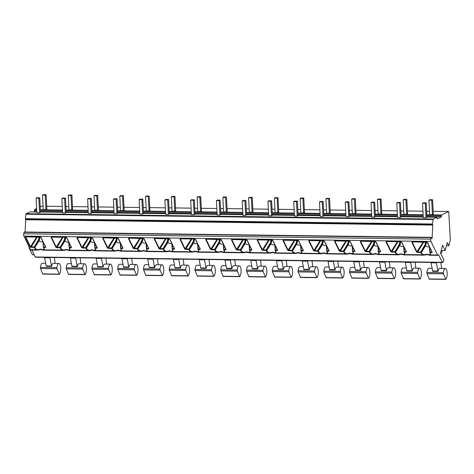 <?xml version="1.0" encoding="UTF-8"?>
<svg xmlns="http://www.w3.org/2000/svg" width="474" height="474" viewBox="0 0 474 474"><rect width="100%" height="100%" fill="white"/><g stroke="black" fill="none" stroke-linecap="round" stroke-linejoin="round"><path stroke-width="0.71" d="M41.712 206.208L40.189 206.901M36.611 208.637L34.549 209.638L34.377 211.499L33.47 211.937M29.969 211.902L26.141 213.715L25.934 214.218L25.395 218.668L25.679 219.735L25.128 232.029M24.257 232.118L23.7 233.789A1.837 0.646 90.8 0 0 23.884 236.088L30.49 249.674A1.837 0.646 90.8 0 0 30.851 250.011L37.736 250.1L36.457 249.751A4.977 2.672 14.6 0 1 34.578 247.955L34.324 247.428L38.921 240.087L39.182 240.62A2.109 1.132 -165.4 0 0 40.853 241.734A2.109 1.132 -165.4 0 0 42.873 241.604M31.912 250.023L35.289 256.979A1.469 0.515 90.8 0 0 35.586 257.246L442.651 262.578A1.469 0.515 90.8 0 0 442.959 262.294L443.996 260.196L440.512 253.039L442.562 245.159L445.193 250.562L441.17 250.509M34.246 254.834L32.463 254.811L28.979 247.653L29.163 246.954M29.506 247.659L28.979 247.653M440.891 253.821A11.009 3.875 90.8 0 0 441.11 253.424L442.023 251.641A3.668 1.292 90.8 0 0 442.343 250.758L442.402 250.527M433.171 211.321L448.73 211.528L450.3 239.163A1.837 0.646 90.8 0 1 450.176 240.531L448.819 245.739L447.272 242.564L445.193 250.562M448.73 211.528L441.614 214.965L441.442 216.825L437.283 218.846L436.987 217.222L433.206 219.041L432.46 224.001L432.744 225.061L432.164 238.138L431.962 238.635L431.21 237.344L430.765 239.121A1.837 0.646 90.8 0 0 430.949 241.42L437.555 255.006A1.837 0.646 90.8 0 0 437.923 255.344A1.837 0.646 90.8 0 0 438.462 254.568L442.355 262.306A1.469 0.515 90.8 0 0 442.651 262.578M448.819 245.739L446.455 245.71M432.602 199.738L429.853 199.702L428.958 200.135L429.663 214.603L432.412 214.639L433.307 214.207L432.602 199.738L431.707 200.17L432.412 214.639M406.84 199.4L404.091 199.364L403.196 199.797L403.901 214.266L406.651 214.301L407.545 213.869L406.84 199.4L405.94 199.832L406.651 214.301M381.072 199.062L378.323 199.027L377.428 199.459L378.139 213.928L380.883 213.964L381.783 213.531L381.072 199.062L380.178 199.495L380.883 213.964M355.31 198.725L352.561 198.689L351.667 199.121L352.372 213.59L355.121 213.626L356.015 213.193L355.31 198.725L354.416 199.157L355.121 213.626M329.549 198.387L326.799 198.351L325.905 198.784L326.61 213.253L329.359 213.288L330.254 212.856L329.549 198.387L328.648 198.819L329.359 213.288M303.781 198.049L301.037 198.013L300.137 198.446L300.848 212.915L303.597 212.95L304.492 212.518L303.781 198.049L302.886 198.482L303.597 212.95M278.019 197.711L275.27 197.676L274.375 198.108L275.08 212.577L277.829 212.613L278.724 212.18L278.019 197.711L277.124 198.15L277.829 212.613M252.257 197.374L249.508 197.338L248.613 197.777L249.318 212.239L252.067 212.275L252.962 211.842L252.257 197.374L251.356 197.812L252.067 212.275M226.489 197.036L223.746 197L222.845 197.439L223.556 211.902L226.305 211.943L227.2 211.505L226.489 197.036L225.594 197.474L226.305 211.943M200.727 196.698L197.978 196.663L197.083 197.101L197.788 211.57L200.538 211.605L201.438 211.167L200.727 196.698L199.832 197.137L200.538 211.605M174.965 196.366L172.216 196.325L171.321 196.763L172.026 211.232L174.776 211.268L175.67 210.829L174.965 196.366L174.071 196.799L174.776 211.268M149.197 196.029L146.454 195.993L145.554 196.426L146.265 210.894L149.014 210.93L149.908 210.492L149.197 196.029L148.303 196.461L149.014 210.93M123.436 195.691L120.686 195.655L119.792 196.088L120.503 210.557L123.246 210.592L124.147 210.16L123.436 195.691L122.541 196.123L123.246 210.592M97.674 195.353L94.924 195.318L94.03 195.75L94.735 210.219L97.484 210.255L98.379 209.822L97.674 195.353L96.779 195.786L97.484 210.255M71.912 195.015L69.163 194.98L68.268 195.412L68.973 209.881L71.722 209.917L72.617 209.484L71.912 195.015L71.011 195.448L71.722 209.917M46.144 194.678L43.395 194.642L42.5 195.075L43.211 209.544L45.954 209.579L46.855 209.147L46.144 194.678L45.249 195.11L45.954 209.579M34.377 211.499L36.753 211.528M40.42 211.576L62.521 211.866M66.182 211.914L88.282 212.204M91.95 212.251L114.044 212.542M117.712 212.589L139.812 212.879M143.474 212.927L165.574 213.217M169.242 213.264L191.336 213.555M195.004 213.602L217.098 213.893M220.766 213.94L242.866 214.224M246.527 214.278L268.628 214.562M272.295 214.609L294.39 214.9M298.057 214.947L320.157 215.237M323.819 215.285L345.919 215.575M349.587 215.623L371.681 215.913M375.349 215.96L397.449 216.251M401.111 216.298L423.211 216.588M426.878 216.636L441.442 216.825M426.203 202.842L423.454 202.801L422.559 203.239L423.264 217.708L426.013 217.744L426.908 217.305L426.203 202.842L425.308 203.275L426.013 217.744M400.435 202.505L397.692 202.469L396.791 202.902L397.502 217.37L400.252 217.406L401.146 216.968L400.435 202.505L399.541 202.937L400.252 217.406M374.673 202.167L371.924 202.131L371.029 202.564L371.74 217.033L374.484 217.068L375.384 216.636L374.673 202.167L373.779 202.599L374.484 217.068M348.911 201.829L346.162 201.794L345.268 202.226L345.973 216.695L348.722 216.731L349.616 216.298L348.911 201.829L348.017 202.262L348.722 216.731M323.149 201.491L320.4 201.456L319.506 201.888L320.211 216.357L322.96 216.393L323.855 215.96L323.149 201.491L322.249 201.924L322.96 216.393M297.382 201.154L294.632 201.118L293.738 201.551L294.449 216.02L297.192 216.055L298.093 215.623L297.382 201.154L296.487 201.586L297.192 216.055M271.62 200.816L268.871 200.78L267.976 201.213L268.681 215.682L271.43 215.717L272.325 215.285L271.62 200.816L270.725 201.249L271.43 215.717M245.858 200.478L243.109 200.443L242.214 200.875L242.919 215.344L245.668 215.38L246.563 214.947L245.858 200.478L244.957 200.911L245.668 215.38M220.09 200.141L217.341 200.105L216.446 200.538L217.157 215.006L219.906 215.042L220.801 214.609L220.09 200.141L219.195 200.573L219.906 215.042M194.328 199.803L191.579 199.767L190.684 200.2L191.389 214.669L194.139 214.704L195.033 214.272L194.328 199.803L193.433 200.235L194.139 214.704M168.566 199.465L165.817 199.43L164.922 199.868L165.627 214.331L168.377 214.367L169.271 213.934L168.566 199.465L167.666 199.904L168.377 214.367M142.798 199.127L140.055 199.092L139.155 199.53L139.866 213.993L142.615 214.035L143.509 213.596L142.798 199.127L141.904 199.566L142.615 214.035M117.037 198.79L114.287 198.754L113.393 199.193L114.098 213.661L116.847 213.697L117.748 213.259L117.037 198.79L116.142 199.228L116.847 213.697M91.275 198.452L88.525 198.416L87.631 198.855L88.336 213.324L91.085 213.359L91.98 212.921L91.275 198.452L90.38 198.89L91.085 213.359M65.507 198.12L62.764 198.079L61.863 198.517L62.574 212.986L65.323 213.022L66.218 212.583L65.507 198.12L64.612 198.553L65.323 213.022M39.745 197.782L36.996 197.747L36.101 198.179L36.812 212.648L39.555 212.684L40.456 212.245L39.745 197.782L38.85 198.215L39.555 212.684M25.679 219.735L432.744 225.061M37.316 236.947L31.035 247.381L30.111 246.948L25.335 237.124L25.951 236.733M426.719 241.989L427.441 242.404L432.211 252.215L431.719 252.63L431.713 251.57M423.768 242.007L417.493 252.441L416.563 252.008L411.788 242.184L412.404 241.793M400.957 241.651L401.679 242.066L406.449 251.878L405.957 252.292L405.951 251.232M398.006 241.669L391.731 252.103L390.801 251.67L386.026 241.847L386.517 241.521M375.189 241.313L375.918 241.728L380.687 251.54L380.189 251.955L380.184 250.894M372.244 241.331L365.964 251.765L365.039 251.333L360.264 241.509L360.88 241.118M349.427 240.976L350.15 241.39L354.919 251.202L354.428 251.617L354.422 250.556M346.482 240.999L340.202 251.433L339.271 250.995L334.496 241.177L335.112 240.78M323.665 240.638L324.388 241.053L329.157 250.864L328.666 251.279L328.66 250.219M320.714 240.662L314.44 251.096L313.51 250.657L308.734 240.839L309.226 240.508M297.897 240.3L298.626 240.721L303.396 250.527L302.898 250.942L302.898 249.881M294.952 240.324L288.672 250.758L287.748 250.325L282.972 240.502L283.588 240.105M272.135 239.968L272.858 240.383L277.628 250.189L277.136 250.604L277.13 249.543M269.191 239.986L262.91 250.42L261.98 249.988L257.204 240.164L257.696 239.838M246.373 239.631L247.096 240.045L251.866 249.851L251.374 250.266L251.368 249.206M243.423 239.648L237.148 250.082L236.218 249.65L231.442 239.826L232.059 239.435M220.611 239.293L221.334 239.708L226.104 249.514L225.606 249.928L225.606 248.868M217.661 239.311L211.38 249.745L210.456 249.312L205.68 239.489L206.297 239.097M194.844 238.955L195.572 239.37L200.336 249.176L199.844 249.591L199.838 248.53M191.899 238.973L185.618 249.407L184.688 248.974L179.913 239.151L180.41 238.825M169.082 238.618L169.805 239.032L174.574 248.838L174.082 249.253L174.077 248.192M166.131 238.635L159.857 249.069L158.926 248.637L154.151 238.813L154.767 238.422M143.32 238.28L144.043 238.695L148.812 248.506L148.315 248.921L148.315 247.861M140.369 238.298L134.095 248.732L133.164 248.299L128.389 238.475L129.005 238.084M117.552 237.942L118.281 238.357L123.05 248.169L122.553 248.583L122.547 247.523M114.607 237.96L108.327 248.394L107.402 247.961L102.627 238.138L103.119 237.812M91.79 237.604L92.513 238.019L97.283 247.831L96.791 248.246L96.785 247.185M88.839 237.622L82.565 248.056L81.635 247.624L76.859 237.8L77.475 237.409M66.028 237.267L66.751 237.681L71.521 247.493L71.029 247.908L71.023 246.847M63.078 237.284L56.803 247.718L55.873 247.286L51.097 237.462L51.589 237.136M40.26 236.929L40.989 237.344L45.759 247.155L45.261 247.57L45.255 246.51M45.759 247.155L43.614 247.037L43.383 247.41L43.306 242.487M43.685 247.997A4.622 2.483 14.6 0 1 43.809 248.506A4.622 2.483 14.6 0 1 43.49 249.502C43.098 249.762 42.115 249.614 40.533 249.063C38.791 249.685 37.517 249.804 36.711 249.413A4.622 2.483 14.6 0 1 34.969 247.742L34.3 246.913L34.324 247.428L31.035 247.381M41.013 249.365L37.736 250.1C42.174 249.217 40.545 249.591 43.205 250.171L63.498 250.438L62.218 250.088A4.977 2.672 14.6 0 1 60.346 248.293L60.085 247.766L64.689 240.425L64.944 240.958A2.109 1.132 -165.4 0 0 66.615 242.072A2.109 1.132 -165.4 0 0 68.635 241.936M45.261 247.57L43.638 247.547L43.898 248.08A4.977 2.672 14.6 0 1 43.756 249.851L43.205 250.171M431.719 252.63L430.096 252.606L430.066 252.097L429.817 252.387L430.351 253.14A4.977 2.672 14.6 0 1 430.208 254.905L429.663 255.231L437.923 255.344M427.471 254.425L424.194 255.16L422.915 254.811A4.977 2.672 14.6 0 1 421.036 253.015L420.782 252.488L425.379 245.147L425.64 245.68A2.109 1.132 -165.4 0 0 427.305 246.794A2.109 1.132 -165.4 0 0 429.326 246.658M405.957 252.292L404.328 252.269L404.304 251.759L404.055 252.049L404.589 252.802A4.977 2.672 14.6 0 1 404.446 254.574L403.901 254.894L424.194 255.16C428.632 254.277 427.003 254.651 429.663 255.231M401.703 254.088L398.427 254.822L397.147 254.473A4.977 2.672 14.6 0 1 395.275 252.678L395.014 252.15L399.618 244.809L399.872 245.342A2.109 1.132 -165.4 0 0 401.543 246.456A2.109 1.132 -165.4 0 0 403.564 246.32M380.189 251.955L378.566 251.931L378.542 251.421L378.311 251.795L378.827 252.464A4.977 2.672 14.6 0 1 378.685 254.236L378.134 254.556L398.427 254.822C402.864 253.94 401.241 254.313 403.901 254.894M375.941 253.75L372.665 254.485L371.385 254.141A4.977 2.672 14.6 0 1 369.507 252.34L369.252 251.812L373.85 244.477L374.11 245.005A2.109 1.132 -165.4 0 0 375.781 246.119A2.109 1.132 -165.4 0 0 377.802 245.988M354.428 251.617L352.804 251.593L352.78 251.084L352.549 251.457L353.059 252.127A4.977 2.672 14.6 0 1 352.923 253.898L352.372 254.224L372.665 254.485C377.103 253.608 375.473 253.975 378.134 254.556M350.179 253.412L346.903 254.147L345.623 253.803A4.977 2.672 14.6 0 1 343.745 252.002L343.49 251.475L348.088 244.14L348.349 244.667A2.109 1.132 -165.4 0 0 350.013 245.787A2.109 1.132 -165.4 0 0 352.034 245.651M328.666 251.279L327.036 251.256L327.013 250.746L326.764 251.036L327.297 251.789A4.977 2.672 14.6 0 1 327.155 253.56L326.61 253.886L346.903 254.147C351.341 253.27 349.711 253.643 352.372 254.224M324.412 253.075L321.141 253.815L319.855 253.466A4.977 2.672 14.6 0 1 317.983 251.664L317.722 251.137L322.326 243.802L322.581 244.329A2.109 1.132 -165.4 0 0 324.252 245.449A2.109 1.132 -165.4 0 0 326.272 245.313M302.898 250.942L301.274 250.918L301.251 250.408L300.984 250.645L301.535 251.451A4.977 2.672 14.6 0 1 301.393 253.223L300.842 253.549L321.141 253.815C325.573 252.932 323.949 253.306 326.61 253.886M298.65 252.737L295.373 253.477L294.093 253.128A4.977 2.672 14.6 0 1 292.221 251.327L291.96 250.799L296.564 243.464L296.819 243.992A2.109 1.132 -165.4 0 0 298.49 245.111A2.109 1.132 -165.4 0 0 300.51 244.975M277.136 250.604L275.512 250.586L275.489 250.071L275.258 250.444L275.767 251.113A4.977 2.672 14.6 0 1 275.631 252.885L275.08 253.211L295.373 253.477C299.811 252.595 298.182 252.968 300.842 253.549M272.888 252.399L269.611 253.14L268.331 252.79A4.977 2.672 14.6 0 1 266.453 250.989L266.198 250.462L270.796 243.126L271.057 243.654A2.109 1.132 -165.4 0 0 272.728 244.774A2.109 1.132 -165.4 0 0 274.748 244.637M251.374 250.266L249.751 250.248L249.721 249.733L249.472 250.023L250.005 250.776A4.977 2.672 14.6 0 1 249.863 252.547L249.318 252.873L269.611 253.14C274.049 252.257 272.42 252.63 275.08 253.211M247.126 252.067L243.849 252.802L242.564 252.452A4.977 2.672 14.6 0 1 240.691 250.651L240.431 250.124L245.034 242.789L245.289 243.316A2.109 1.132 -165.4 0 0 246.96 244.436A2.109 1.132 -165.4 0 0 248.98 244.3M225.606 249.928L223.983 249.911L223.959 249.395L223.71 249.685L224.243 250.438A4.977 2.672 14.6 0 1 224.101 252.209L223.55 252.535L243.849 252.802C248.281 251.919 246.658 252.292 249.318 252.873M221.358 251.73L218.081 252.464L216.802 252.115A4.977 2.672 14.6 0 1 214.929 250.319L214.669 249.786L219.272 242.451L219.527 242.978A2.109 1.132 -165.4 0 0 221.198 244.098A2.109 1.132 -165.4 0 0 223.218 243.962M199.844 249.591L198.221 249.573L198.197 249.057L197.966 249.431L198.476 250.1A4.977 2.672 14.6 0 1 198.339 251.872L197.788 252.198L218.081 252.464C222.519 251.581 220.89 251.955 223.55 252.535M195.596 251.392L192.32 252.127L191.04 251.777A4.977 2.672 14.6 0 1 189.162 249.982L188.907 249.448L193.505 242.113L193.765 242.641A2.109 1.132 -165.4 0 0 195.436 243.76A2.109 1.132 -165.4 0 0 197.457 243.624M174.082 249.253L172.459 249.235L172.429 248.726L172.181 249.016L172.714 249.762A4.977 2.672 14.6 0 1 172.572 251.534L172.026 251.86L192.32 252.127C196.757 251.244 195.128 251.617 197.788 252.198M169.834 251.054L166.558 251.789L165.278 251.439A4.977 2.672 14.6 0 1 163.4 249.644L163.145 249.111L167.743 241.776L167.997 242.309A2.109 1.132 -165.4 0 0 169.668 243.423A2.109 1.132 -165.4 0 0 171.689 243.286M148.315 248.921L146.691 248.897L146.667 248.388L146.419 248.678L146.952 249.425A4.977 2.672 14.6 0 1 146.81 251.196L146.259 251.522L166.558 251.789C170.996 250.906 169.366 251.279 172.026 251.86M144.066 250.716L140.79 251.451L139.51 251.102A4.977 2.672 14.6 0 1 137.638 249.306L137.377 248.773L141.981 241.438L142.236 241.971A2.109 1.132 -165.4 0 0 143.906 243.085A2.109 1.132 -165.4 0 0 145.927 242.949M122.553 248.583L120.929 248.56L120.906 248.05L120.674 248.423L121.184 249.087A4.977 2.672 14.6 0 1 121.048 250.859L120.497 251.184L140.79 251.451C145.228 250.568 143.598 250.942 146.259 251.522M118.304 250.379L115.028 251.113L113.748 250.764A4.977 2.672 14.6 0 1 111.87 248.969L111.615 248.435L116.213 241.1L116.474 241.633A2.109 1.132 -165.4 0 0 118.145 242.747A2.109 1.132 -165.4 0 0 120.165 242.611M96.791 248.246L95.167 248.222L95.138 247.712L94.889 248.003L95.422 248.749A4.977 2.672 14.6 0 1 95.28 250.521L94.735 250.847L115.028 251.113C119.466 250.231 117.836 250.604 120.497 251.184M92.543 250.041L89.266 250.776L87.986 250.426A4.977 2.672 14.6 0 1 86.108 248.631L85.853 248.103L90.451 240.762L90.712 241.296A2.109 1.132 -165.4 0 0 92.377 242.41A2.109 1.132 -165.4 0 0 94.397 242.273M71.029 247.908L69.4 247.884L69.376 247.375L69.127 247.665L69.66 248.417A4.977 2.672 14.6 0 1 69.518 250.189L68.973 250.509L89.266 250.776C93.704 249.893 92.075 250.266 94.735 250.847M66.775 249.703L63.498 250.438C67.936 249.555 66.313 249.928 68.973 250.509M437.555 255.006L430.208 254.905A0.367 0.302 -140.9 0 1 429.948 254.562C429.557 254.822 428.573 254.674 426.985 254.123C425.249 254.745 423.975 254.864 423.164 254.473A4.622 2.483 14.6 0 1 421.422 252.802L420.752 251.972L420.782 252.488L417.493 252.441M426.191 242.042L425.379 245.147L424.947 244.892L425.688 242.036M424.947 244.892L420.752 251.972L416.563 252.008M411.788 242.184L412.279 241.858M412.167 241.983L412.416 241.776L412.167 241.983L416.948 251.807L423.175 242.001M432.211 252.215L430.066 252.097L429.758 247.547M423.164 254.473L422.915 254.811L404.446 254.574A0.367 0.302 -140.9 0 1 404.186 254.224C403.795 254.485 402.805 254.337 401.223 253.786C399.481 254.408 398.207 254.526 397.402 254.135A4.622 2.483 14.6 0 1 395.66 252.464L394.99 251.635L395.014 252.15L391.731 252.103M400.423 241.704L399.618 244.809L399.179 244.554L399.926 241.699M399.179 244.554L394.99 251.635L390.801 251.67M386.026 241.847L386.648 241.438M386.399 241.539L400.886 241.71L401.425 241.93L406.177 251.629L404.304 251.759L403.996 247.209M397.402 254.135L397.147 254.473L378.685 254.236A0.367 0.302 -140.9 0 1 378.418 253.886C378.027 254.147 377.043 253.999 375.461 253.448C373.719 254.07 372.446 254.188 371.64 253.797A4.622 2.483 14.6 0 1 369.898 252.127L369.228 251.297L369.252 251.812L365.964 251.765M374.661 241.367L373.85 244.477L373.417 244.217L374.158 241.361M373.417 244.217L369.228 251.297L365.039 251.333M360.264 241.509L360.755 241.183M360.643 241.307L360.886 241.1L360.643 241.307L365.418 251.131L371.646 241.325M380.687 251.54L378.542 251.421L378.234 246.871M371.64 253.797L371.385 254.141L352.923 253.898A0.367 0.302 -140.9 0 1 352.656 253.549C352.265 253.809 351.281 253.667 349.694 253.11C347.957 253.732 346.684 253.851 345.872 253.46A4.622 2.483 14.6 0 1 344.13 251.789L343.46 250.959L343.49 251.475L340.202 251.433M348.9 241.029L348.088 244.14L347.655 243.879L348.396 241.023M347.655 243.879L343.46 250.959L339.271 250.995M334.496 241.177L334.988 240.845M334.881 240.97L335.124 240.762L334.881 240.97L339.657 250.793L345.884 240.988M354.919 251.202L352.78 251.084L352.466 246.533M345.872 253.46L345.623 253.803L327.155 253.56A0.367 0.302 -140.9 0 1 326.894 253.211C326.503 253.472 325.514 253.329 323.932 252.772C322.19 253.394 320.916 253.513 320.11 253.122A4.622 2.483 14.6 0 1 318.368 251.451L317.699 250.627L317.722 251.137L314.44 251.096M323.132 240.691L322.326 243.802L321.887 243.541L322.634 240.685M321.887 243.541L317.699 250.627L313.51 250.657M308.734 240.839L309.356 240.425M329.157 250.864L327.013 250.746L326.704 246.196M320.11 253.122L319.855 253.466L301.393 253.223A0.367 0.302 -140.9 0 1 301.126 252.873C300.741 253.134 299.752 252.992 298.17 252.435C296.428 253.057 295.154 253.175 294.348 252.784A4.622 2.483 14.6 0 1 292.606 251.113L291.937 250.29L291.96 250.799L288.672 250.758M297.37 240.354L296.564 243.464L296.126 243.203L296.872 240.348M296.126 243.203L291.937 250.29L287.748 250.325M282.972 240.502L283.464 240.176M283.351 240.294L283.594 240.087L283.351 240.294L288.127 250.118L294.354 240.312M303.396 250.527L301.251 250.408L300.943 245.858M294.348 252.784L294.093 253.128L275.631 252.885A0.367 0.302 -140.9 0 1 275.364 252.535C274.973 252.802 273.99 252.654 272.408 252.097C270.666 252.719 269.392 252.838 268.586 252.446A4.622 2.483 14.6 0 1 266.838 250.776L266.175 249.952L266.198 250.462L262.91 250.42M271.608 240.016L270.796 243.126L270.364 242.866L271.104 240.01M270.364 242.866L266.175 249.952L261.98 249.988M257.204 240.164L257.832 239.749M272.586 240.134L257.583 239.85M277.628 250.189L275.489 250.071L275.175 245.526M268.586 252.446L268.331 252.79L249.863 252.547A0.367 0.302 -140.9 0 1 249.602 252.198C249.211 252.464 248.222 252.316 246.64 251.759C244.898 252.381 243.624 252.5 242.818 252.109A4.622 2.483 14.6 0 1 241.076 250.444L240.407 249.614L240.431 250.124L237.148 250.082M245.846 239.678L245.034 242.789L244.596 242.528L245.342 239.672M244.596 242.528L240.407 249.614L236.218 249.65M231.442 239.826L231.934 239.5M231.822 239.625L232.07 239.411L231.822 239.625L236.597 249.443L242.83 239.643M251.866 249.851L249.721 249.733L249.413 245.188M242.818 252.109L242.564 252.452L224.101 252.209A0.367 0.302 -140.9 0 1 223.835 251.866C223.45 252.127 222.46 251.978 220.878 251.421C219.136 252.044 217.862 252.162 217.056 251.777A4.622 2.483 14.6 0 1 215.315 250.106L214.645 249.277L214.669 249.786L211.38 249.745M220.078 239.34L219.272 242.451L218.834 242.19L219.581 239.334M218.834 242.19L214.645 249.277L210.456 249.312M205.68 239.489L206.172 239.163M206.06 239.287L206.303 239.074L206.06 239.287L210.835 249.111L217.062 239.305M226.104 249.514L223.959 249.395L223.651 244.851M217.056 251.777L216.802 252.115L198.339 251.872A0.367 0.302 -140.9 0 1 198.073 251.528C197.682 251.789 196.698 251.641 195.116 251.084C193.374 251.706 192.1 251.824 191.295 251.439A4.622 2.483 14.6 0 1 189.553 249.768L188.883 248.939L188.907 249.448L185.618 249.407M194.316 239.003L193.505 242.113L193.072 241.853L193.813 238.997M193.072 241.853L188.883 248.939L184.688 248.974M179.913 239.151L180.541 238.736M180.292 238.837L194.773 239.009L195.318 239.228L200.064 248.933L198.197 249.057L197.883 244.513M191.295 251.439L191.04 251.777L172.572 251.534A0.367 0.302 -140.9 0 1 172.311 251.19C171.92 251.451 170.93 251.303 169.348 250.746C167.606 251.374 166.333 251.487 165.527 251.102A4.622 2.483 14.6 0 1 163.785 249.431L163.115 248.601L163.145 249.111L159.857 249.069M168.554 238.665L167.743 241.776L167.304 241.515L168.051 238.659M167.304 241.515L163.115 248.601L158.926 248.637M154.151 238.813L154.643 238.487M154.53 238.612L154.779 238.404L154.53 238.612L159.305 248.435L165.539 238.629M174.574 248.838L172.429 248.726L172.121 244.175M165.527 251.102L165.278 251.439L146.81 251.196A0.367 0.302 -140.9 0 1 146.549 250.853C146.158 251.113 145.168 250.965 143.586 250.414C141.845 251.036 140.571 251.149 139.765 250.764A4.622 2.483 14.6 0 1 138.023 249.093L137.353 248.263L137.377 248.773L134.095 248.732M142.787 238.327L141.981 241.438L141.542 241.183L142.289 238.321M141.542 241.183L137.353 248.263L133.164 248.299M128.389 238.475L128.881 238.149M128.768 238.274L129.011 238.067L128.768 238.274L133.544 248.098L139.771 238.292M148.812 248.506L146.667 248.388L146.359 243.837M139.765 250.764L139.51 251.102L121.048 250.859A0.367 0.302 -140.9 0 1 120.781 250.515C120.39 250.776 119.407 250.627 117.825 250.076C116.083 250.699 114.809 250.811 114.003 250.426A4.622 2.483 14.6 0 1 112.261 248.755L111.591 247.926L111.615 248.435L108.327 248.394M117.025 237.995L116.213 241.1L115.78 240.845L116.521 237.984M115.78 240.845L111.591 247.926L107.402 247.961M102.627 238.138L103.249 237.729M123.05 248.169L120.906 248.05L120.592 243.5M114.003 250.426L113.748 250.764L95.28 250.521A0.367 0.302 -140.9 0 1 95.019 250.177C94.628 250.438 93.645 250.29 92.057 249.739C90.321 250.361 89.047 250.473 88.235 250.088A4.622 2.483 14.6 0 1 86.493 248.417L85.824 247.588L85.853 248.103L82.565 248.056M91.263 237.658L90.451 240.762L90.019 240.508L90.759 237.652M90.019 240.508L85.824 247.588L81.635 247.624M76.859 237.8L77.351 237.474M77.238 237.598L77.487 237.391L77.238 237.598L82.02 247.422L88.247 237.616M97.283 247.831L95.138 247.712L94.83 243.162M88.235 250.088L87.986 250.426L69.518 250.189A0.367 0.302 -140.9 0 1 69.257 249.839C68.866 250.1 67.877 249.952 66.295 249.401C64.553 250.023 63.279 250.142 62.473 249.751A4.622 2.483 14.6 0 1 60.731 248.08L60.062 247.25L60.085 247.766L56.803 247.718M65.495 237.32L64.689 240.425L64.251 240.17L64.997 237.314M64.251 240.17L60.062 247.25L55.873 247.286M51.097 237.462L51.719 237.053M51.47 237.148L65.957 237.326L66.496 237.545L71.248 247.244L69.376 247.375L69.068 242.824M39.733 236.982L38.921 240.087L38.489 239.832L39.229 236.976M38.489 239.832L34.3 246.913L30.111 246.948M25.335 237.124L25.827 236.799M25.715 236.923L25.957 236.716L25.715 236.923L30.49 246.747L36.717 236.941M422.559 203.239L425.308 203.275M428.958 200.135L431.707 200.17M403.196 199.797L405.94 199.832M396.791 202.902L399.541 202.937M377.428 199.459L380.178 199.495M371.029 202.564L373.779 202.599M351.667 199.121L354.416 199.157M345.268 202.226L348.017 202.262M325.905 198.784L328.648 198.819M319.506 201.888L322.249 201.924M300.137 198.446L302.886 198.482M293.738 201.551L296.487 201.586M274.375 198.108L277.124 198.15M267.976 201.213L270.725 201.249M248.613 197.777L251.356 197.812M242.214 200.875L244.957 200.911M222.845 197.439L225.594 197.474M216.446 200.538L219.195 200.573M197.083 197.101L199.832 197.137M190.684 200.2L193.433 200.235M171.321 196.763L174.071 196.799M164.922 199.868L167.666 199.904M145.554 196.426L148.303 196.461M139.155 199.53L141.904 199.566M119.792 196.088L122.541 196.123M113.393 199.193L116.142 199.228M94.03 195.75L96.779 195.786M87.631 198.855L90.38 198.89M68.268 195.412L71.011 195.448M61.863 198.517L64.612 198.553M42.5 195.075L45.249 195.11M36.101 198.179L38.85 198.215M419.561 268.189A5.516 1.943 90.8 0 0 417.618 272.39A1.102 0.385 90.8 0 0 417.724 273.468L419.988 278.99A5.516 1.943 90.8 0 0 421.422 272.917A5.516 1.943 90.8 0 0 419.561 268.189L413.998 268.118A5.516 1.943 90.8 0 0 412.238 271.063L410.656 262.531A1.102 0.385 90.8 0 1 410.614 262.158M415.799 268.142L415.123 262.217M406.408 268.017L403.072 267.976A5.516 1.943 90.8 0 0 401.128 272.177A1.102 0.385 90.8 0 0 401.235 273.255L403.498 278.777M405.288 262.086A1.102 0.385 90.8 0 0 405.329 262.46L406.911 270.992L412.238 271.063M431.05 262.424A1.102 0.385 90.8 0 0 431.097 262.797L432.679 271.329L438 271.401A5.516 1.943 90.8 0 1 439.759 268.456L445.329 268.527A5.516 1.943 90.8 0 0 443.386 272.728A1.102 0.385 90.8 0 0 443.486 273.806L445.756 279.328A5.516 1.943 90.8 0 0 447.183 273.255A5.516 1.943 90.8 0 0 445.329 268.527M432.17 268.355L428.84 268.308A5.516 1.943 90.8 0 0 426.896 272.514A1.102 0.385 90.8 0 0 426.997 273.593L429.266 279.109M436.376 262.495A1.102 0.385 90.8 0 0 436.418 262.869L438 271.401M441.567 268.48L440.885 262.555M393.799 267.851A5.516 1.943 90.8 0 0 391.856 272.052A1.102 0.385 90.8 0 0 391.962 273.131L394.226 278.653A5.516 1.943 90.8 0 0 395.66 272.58A5.516 1.943 90.8 0 0 393.799 267.851L388.236 267.78A5.516 1.943 90.8 0 0 386.476 270.725L384.894 262.193A1.102 0.385 90.8 0 1 384.847 261.82M390.037 267.804L389.355 261.879M380.646 267.68L377.31 267.638A5.516 1.943 90.8 0 0 375.367 271.839A1.102 0.385 90.8 0 0 375.473 272.917L377.737 278.439M379.526 261.749A1.102 0.385 90.8 0 0 379.567 262.122L381.149 270.654L386.476 270.725M368.037 267.514A5.516 1.943 90.8 0 0 366.094 271.715A1.102 0.385 90.8 0 0 366.195 272.793L368.464 278.315A5.516 1.943 90.8 0 0 369.892 272.242A5.516 1.943 90.8 0 0 368.037 267.514L362.468 267.443A5.516 1.943 90.8 0 0 360.708 270.387L359.126 261.855A1.102 0.385 90.8 0 1 359.085 261.482M364.275 267.466L363.594 261.541M354.878 267.342L351.548 267.3A5.516 1.943 90.8 0 0 349.605 271.501A1.102 0.385 90.8 0 0 349.705 272.58L351.975 278.102M353.758 261.411A1.102 0.385 90.8 0 0 353.805 261.784L355.387 270.316L360.708 270.387M342.269 267.176A5.516 1.943 90.8 0 0 340.326 271.377A1.102 0.385 90.8 0 0 340.433 272.455L342.696 277.977A5.516 1.943 90.8 0 0 344.13 271.904A5.516 1.943 90.8 0 0 342.269 267.176L336.706 267.105A5.516 1.943 90.8 0 0 334.946 270.05L333.364 261.518A1.102 0.385 90.8 0 1 333.323 261.144M338.513 267.129L337.832 261.204M329.116 267.004L325.78 266.963A5.516 1.943 90.8 0 0 323.843 271.164A1.102 0.385 90.8 0 0 323.943 272.242L326.213 277.764M327.996 261.073A1.102 0.385 90.8 0 0 328.038 261.447L329.62 269.979L334.946 270.05M316.508 266.838A5.516 1.943 90.8 0 0 314.564 271.039A1.102 0.385 90.8 0 0 314.671 272.117L316.934 277.64A5.516 1.943 90.8 0 0 318.368 271.566A5.516 1.943 90.8 0 0 316.508 266.838L310.944 266.767A5.516 1.943 90.8 0 0 309.184 269.712L307.602 261.18A1.102 0.385 90.8 0 1 307.555 260.807M312.745 266.791L312.064 260.866M303.354 266.666L300.018 266.625A5.516 1.943 90.8 0 0 298.075 270.826A1.102 0.385 90.8 0 0 298.182 271.904L300.445 277.426M302.234 260.736A1.102 0.385 90.8 0 0 302.276 261.109L303.858 269.641L309.184 269.712M290.746 266.501A5.516 1.943 90.8 0 0 288.802 270.701A1.102 0.385 90.8 0 0 288.903 271.78L291.172 277.302A5.516 1.943 90.8 0 0 292.6 271.229A5.516 1.943 90.8 0 0 290.746 266.501L285.182 266.429A5.516 1.943 90.8 0 0 283.416 269.374L281.834 260.842A1.102 0.385 90.8 0 1 281.793 260.469M286.983 266.453L286.302 260.528M277.586 266.329L274.256 266.287A5.516 1.943 90.8 0 0 272.313 270.488A1.102 0.385 90.8 0 0 272.414 271.566L274.683 277.089M276.466 260.398A1.102 0.385 90.8 0 0 276.514 260.771L278.096 269.309L283.416 269.374M264.978 266.163A5.516 1.943 90.8 0 0 263.04 270.37A1.102 0.385 90.8 0 0 263.141 271.448L265.41 276.964A5.516 1.943 90.8 0 0 266.838 270.891A5.516 1.943 90.8 0 0 264.978 266.163L259.414 266.092A5.516 1.943 90.8 0 0 257.655 269.036L256.073 260.504A1.102 0.385 90.8 0 1 256.031 260.131M261.221 266.115L260.54 260.19M251.824 265.991L248.494 265.95A5.516 1.943 90.8 0 0 246.551 270.15A1.102 0.385 90.8 0 0 246.652 271.229L248.921 276.751M250.705 260.066A1.102 0.385 90.8 0 0 250.746 260.433L252.328 268.971L257.655 269.036M239.216 265.825A5.516 1.943 90.8 0 0 237.273 270.032A1.102 0.385 90.8 0 0 237.379 271.11L239.643 276.632A5.516 1.943 90.8 0 0 241.076 270.553A5.516 1.943 90.8 0 0 239.216 265.825L233.652 265.754A5.516 1.943 90.8 0 0 231.893 268.699L230.311 260.167A1.102 0.385 90.8 0 1 230.263 259.793M235.454 265.778L234.778 259.853M226.062 265.653L222.727 265.612A5.516 1.943 90.8 0 0 220.783 269.813A1.102 0.385 90.8 0 0 220.89 270.891L223.153 276.413M224.943 259.728A1.102 0.385 90.8 0 0 224.984 260.096L226.566 268.634L231.893 268.699M213.454 265.493A5.516 1.943 90.8 0 0 211.511 269.694A1.102 0.385 90.8 0 0 211.611 270.773L213.881 276.295A5.516 1.943 90.8 0 0 215.315 270.216A5.516 1.943 90.8 0 0 213.454 265.493L207.89 265.416A5.516 1.943 90.8 0 0 206.125 268.367L204.543 259.829A1.102 0.385 90.8 0 1 204.501 259.456M209.692 265.44L209.01 259.515M200.295 265.322L196.965 265.274A5.516 1.943 90.8 0 0 195.021 269.475A1.102 0.385 90.8 0 0 195.128 270.553L197.391 276.075M199.175 259.391A1.102 0.385 90.8 0 0 199.222 259.758L200.804 268.296L206.125 268.367M187.692 265.156A5.516 1.943 90.8 0 0 185.749 269.356A1.102 0.385 90.8 0 0 185.849 270.435L188.119 275.957A5.516 1.943 90.8 0 0 189.547 269.878A5.516 1.943 90.8 0 0 187.692 265.156L182.123 265.079A5.516 1.943 90.8 0 0 180.363 268.029L178.781 259.491A1.102 0.385 90.8 0 1 178.739 259.124M183.93 265.102L183.248 259.177M174.533 264.984L171.203 264.936A5.516 1.943 90.8 0 0 169.259 269.137A1.102 0.385 90.8 0 0 169.36 270.216L171.629 275.738M173.413 259.053A1.102 0.385 90.8 0 0 173.454 259.426L175.036 267.958L180.363 268.029M161.924 264.818A5.516 1.943 90.8 0 0 159.981 269.019A1.102 0.385 90.8 0 0 160.088 270.097L162.351 275.619A5.516 1.943 90.8 0 0 163.785 269.54A5.516 1.943 90.8 0 0 161.924 264.818L156.361 264.741A5.516 1.943 90.8 0 0 154.601 267.692L153.019 259.154A1.102 0.385 90.8 0 1 152.978 258.786M158.162 264.765L157.487 258.845M148.771 264.646L145.435 264.599A5.516 1.943 90.8 0 0 143.492 268.799A1.102 0.385 90.8 0 0 143.598 269.878L145.862 275.4M147.651 258.715A1.102 0.385 90.8 0 0 147.692 259.088L149.274 267.62L154.601 267.692M136.162 264.48A5.516 1.943 90.8 0 0 134.219 268.681A1.102 0.385 90.8 0 0 134.326 269.759L136.589 275.281A5.516 1.943 90.8 0 0 138.023 269.202A5.516 1.943 90.8 0 0 136.162 264.48L130.599 264.409A5.516 1.943 90.8 0 0 128.839 267.354L127.251 258.816A1.102 0.385 90.8 0 1 127.21 258.449M132.4 264.427L131.719 258.508M123.003 264.308L119.673 264.261A5.516 1.943 90.8 0 0 117.73 268.462A1.102 0.385 90.8 0 0 117.836 269.54L120.1 275.062M121.889 258.377A1.102 0.385 90.8 0 0 121.931 258.751L123.513 267.283L128.839 267.354M110.401 264.142A5.516 1.943 90.8 0 0 108.457 268.343A1.102 0.385 90.8 0 0 108.558 269.422L110.827 274.944A5.516 1.943 90.8 0 0 112.255 268.871A5.516 1.943 90.8 0 0 110.401 264.142L104.831 264.071A5.516 1.943 90.8 0 0 103.071 267.016L101.489 258.484A1.102 0.385 90.8 0 1 101.448 258.111M106.638 264.095L105.957 258.17M97.241 263.971L93.911 263.923A5.516 1.943 90.8 0 0 91.968 268.13A1.102 0.385 90.8 0 0 92.069 269.208L94.338 274.724M96.121 258.04A1.102 0.385 90.8 0 0 96.169 258.413L97.751 266.945L103.071 267.016M84.633 263.805A5.516 1.943 90.8 0 0 82.689 268.006A1.102 0.385 90.8 0 0 82.796 269.084L85.059 274.606A5.516 1.943 90.8 0 0 86.493 268.533A5.516 1.943 90.8 0 0 84.633 263.805L79.069 263.734A5.516 1.943 90.8 0 0 77.309 266.678L75.727 258.146A1.102 0.385 90.8 0 1 75.686 257.773M80.87 263.757L80.195 257.832M71.479 263.633L68.143 263.591A5.516 1.943 90.8 0 0 66.2 267.792A1.102 0.385 90.8 0 0 66.307 268.871L68.57 274.393M70.359 257.702A1.102 0.385 90.8 0 0 70.401 258.075L71.983 266.607L77.309 266.678M58.871 263.467A5.516 1.943 90.8 0 0 56.927 267.668A1.102 0.385 90.8 0 0 57.034 268.746L59.297 274.268A5.516 1.943 90.8 0 0 60.731 268.195A5.516 1.943 90.8 0 0 58.871 263.467L53.307 263.396A5.516 1.943 90.8 0 0 51.547 266.341L49.966 257.809A1.102 0.385 90.8 0 1 49.918 257.435M55.108 263.42L54.427 257.495M45.717 263.295L42.382 263.254A5.516 1.943 90.8 0 0 40.438 267.454A1.102 0.385 90.8 0 0 40.545 268.533L42.808 274.055M44.597 257.364A1.102 0.385 90.8 0 0 44.639 257.738L46.221 266.269L51.547 266.341M41.617 206.208L43.045 206.226L41.665 206.196M46.713 206.273L62.254 206.48M68.807 206.551L65.922 206.516L68.813 206.563M72.475 206.611L88.016 206.818L72.475 206.599M91.683 206.865L94.575 206.901L91.683 206.854M98.242 206.948L113.784 207.156M117.445 207.203L120.337 207.239L117.445 207.191M124.004 207.286L139.546 207.488L124.004 207.274M143.213 207.541L146.105 207.576M149.766 207.624L165.308 207.825L149.766 207.612M168.975 207.879L171.866 207.914L168.975 207.867M175.534 207.962L191.075 208.163M197.628 208.24L194.737 208.204L197.628 208.252M201.296 208.299L216.837 208.501L201.296 208.287M220.505 208.548L223.39 208.59L220.505 208.536M227.058 208.637L242.599 208.838L227.058 208.625M246.267 208.886L249.158 208.927L246.267 208.874M268.367 209.164L252.82 208.963L268.367 209.176M274.92 209.253L272.029 209.212L274.92 209.265M278.588 209.312L294.129 209.514L278.588 209.301M297.796 209.561L300.682 209.603L297.796 209.549M304.349 209.65L319.891 209.852M323.558 209.899L326.45 209.935L323.558 209.887M330.111 209.988L345.659 210.189L330.111 209.976M349.32 210.237L352.212 210.272M355.879 210.32L371.42 210.527L355.879 210.314M375.088 210.575L377.974 210.61L375.082 210.563M397.182 210.853L381.641 210.652L397.182 210.865M403.735 210.936L400.85 210.9L403.741 210.948M407.403 210.995L422.944 211.203L407.403 210.983M426.612 211.25L429.503 211.286L426.612 211.238M433.171 211.333L448.688 211.54M441.614 214.965L426.784 214.769M423.122 214.722L401.022 214.438M397.354 214.384L375.26 214.1M371.592 214.052L349.492 213.762M345.83 213.715L323.73 213.424M320.063 213.377L297.968 213.087M294.301 213.039L272.2 212.749M268.539 212.702L246.439 212.411M242.771 212.364L220.677 212.074M217.009 212.026L194.909 211.736M191.247 211.688L169.147 211.398M165.479 211.351L143.385 211.06M139.717 211.013L117.623 210.723M113.956 210.675L91.855 210.385M88.194 210.338L66.093 210.053M62.426 210L40.331 209.715M36.664 209.668L34.549 209.638M34.329 210.486L36.705 210.515M40.373 210.563L62.467 210.853M66.135 210.9L88.235 211.191M91.897 211.238L113.997 211.528M117.665 211.576L139.759 211.866M143.426 211.914L165.521 212.204M169.188 212.251L191.289 212.542M194.956 212.589L217.051 212.879M220.718 212.927L242.812 213.217M246.48 213.264L268.58 213.549M272.242 213.602L294.342 213.887M298.01 213.934L320.104 214.224M323.772 214.272L345.872 214.562M349.534 214.609L371.634 214.9M375.301 214.947L397.396 215.237M401.063 215.285L423.164 215.575M426.825 215.623L441.395 215.812M29.88 211.902L36.776 211.991L29.921 211.89M40.444 212.038L62.538 212.328L40.444 212.032M88.306 212.654L66.206 212.37L88.306 212.666M91.968 212.713L114.068 213.004L91.968 212.702M117.736 213.051L139.83 213.341L117.736 213.039M165.598 213.667L143.498 213.377L165.598 213.679M169.259 213.727L191.36 214.017L169.259 213.715M195.027 214.064L217.122 214.355M220.789 214.402L242.889 214.692L220.789 214.39M246.551 214.74L268.651 215.03L246.551 214.728M294.413 215.356L272.319 215.066L294.413 215.368M298.081 215.415L320.181 215.706L298.081 215.403M323.843 215.753L345.943 216.037L323.843 215.741M349.611 216.091L371.705 216.375L349.605 216.079M375.372 216.428L397.467 216.713L375.372 216.417M423.235 217.039L401.134 216.754L423.235 217.051M436.987 217.222L426.896 217.086L436.945 217.234M26.141 213.715L433.206 219.041M25.934 214.218L432.999 219.545M25.395 218.668L432.46 224.001M25.46 219.284L432.525 224.611M431.654 238.132L432.164 238.138M23.967 232.325L431.032 237.658M23.7 233.789L430.765 239.121M23.884 236.088L430.949 241.42M40.118 236.917L25.803 236.733M30.49 249.674L36.457 249.751L36.711 249.413M426.576 241.977L412.256 241.793M400.808 241.639L386.494 241.456M375.047 241.302L360.732 241.118M349.285 240.97L334.964 240.78M323.523 240.632L309.202 240.442M297.755 240.294L283.44 240.105M271.993 239.957L257.672 239.767M246.231 239.619L231.91 239.429M220.463 239.281L206.149 239.092M194.701 238.943L180.381 238.754M168.94 238.606L154.619 238.416M143.172 238.268L128.857 238.078M117.41 237.93L103.095 237.747M91.648 237.593L77.327 237.409M65.886 237.255L51.565 237.071M43.49 249.502A0.367 0.302 -140.9 0 0 43.756 249.851L62.218 250.088L62.473 249.751M43.436 247.475L43.809 248.506M43.898 248.08L43.383 247.41A0.367 0.367 0 0 1 43.347 247.274L42.98 241.817M35.289 256.979L442.355 262.306M421.036 253.015L425.64 245.68L426.582 242.048M429.894 252.535L430.262 253.566A4.622 2.483 14.6 0 1 429.948 254.562M430.351 253.14L429.841 252.47A0.367 0.367 0 0 1 429.805 252.334L429.432 246.877M430.137 253.057A4.622 2.483 14.6 0 1 430.262 253.566M429.444 246.907L429.811 252.281M395.275 252.678L399.872 245.342L400.82 241.71M397.408 241.663L391.18 251.469L386.405 241.645M404.126 252.198L404.5 253.229A4.622 2.483 14.6 0 1 404.186 254.224M404.589 252.802L404.079 252.132A0.367 0.367 0 0 1 404.044 251.996L403.67 246.539M404.375 252.719A4.622 2.483 14.6 0 1 404.5 253.229M403.682 246.569L404.049 251.943M369.507 252.34L374.11 245.005L375.058 241.373M378.365 251.86L378.738 252.891A4.622 2.483 14.6 0 1 378.418 253.886M378.827 252.464L378.311 251.795A0.367 0.367 0 0 1 378.276 251.658L377.908 246.202M378.613 252.381A4.622 2.483 14.6 0 1 378.738 252.891M377.92 246.231L378.288 251.605M343.745 252.002L348.349 244.667L349.291 241.035M352.603 251.522L352.97 252.553A4.622 2.483 14.6 0 1 352.656 253.549M353.059 252.127L352.549 251.457A0.367 0.367 0 0 1 352.514 251.321L352.141 245.87M352.846 252.044A4.622 2.483 14.6 0 1 352.97 252.553M352.152 245.893L352.52 251.267M317.983 251.664L322.581 244.329L323.529 240.697M320.116 240.65L313.889 250.456L309.113 240.632M326.841 251.184L327.208 252.215A4.622 2.483 14.6 0 1 326.894 253.211M327.297 251.789L326.787 251.119A0.367 0.367 0 0 1 326.752 250.983L326.379 245.532M327.084 251.706A4.622 2.483 14.6 0 1 327.208 252.215M326.39 245.556L326.758 250.93M292.221 251.327L296.819 243.992L297.767 240.359M301.073 250.847L301.446 251.878A4.622 2.483 14.6 0 1 301.126 252.873M301.535 251.451L301.026 250.782A0.367 0.367 0 0 1 300.984 250.645L300.617 245.194M301.322 251.368A4.622 2.483 14.6 0 1 301.446 251.878M300.629 245.218L300.996 250.592M266.453 250.989L271.057 243.654L271.999 240.022M268.592 239.974L262.365 249.78L257.589 239.963M275.311 250.515L275.678 251.54A4.622 2.483 14.6 0 1 275.364 252.535M275.767 251.113L275.258 250.444A0.367 0.367 0 0 1 275.222 250.308L274.849 244.857M275.56 251.03A4.622 2.483 14.6 0 1 275.678 251.54M274.867 244.88L275.228 250.254M240.691 250.651L245.289 243.316L246.237 239.684M249.549 250.177L249.917 251.202A4.622 2.483 14.6 0 1 249.602 252.198M250.005 250.776L249.496 250.106A0.367 0.367 0 0 1 249.46 249.97L249.087 244.519M249.792 250.693A4.622 2.483 14.6 0 1 249.917 251.202M249.099 244.543L249.466 249.917M214.929 250.319L219.527 242.978L220.475 239.346M223.781 249.839L224.155 250.864A4.622 2.483 14.6 0 1 223.835 251.866M224.243 250.438L223.734 249.768A0.367 0.367 0 0 1 223.698 249.632L223.325 244.181M224.03 250.355A4.622 2.483 14.6 0 1 224.155 250.864M223.337 244.205L223.704 249.579M189.162 249.982L193.765 242.641L194.707 239.009M191.3 238.967L185.073 248.773L180.298 238.949M198.019 249.502L198.393 250.533A4.622 2.483 14.6 0 1 198.073 251.528M198.476 250.1L197.966 249.431A0.367 0.367 0 0 1 197.931 249.294L197.563 243.843M198.268 250.017A4.622 2.483 14.6 0 1 198.393 250.533M197.575 243.867L197.936 249.241M163.4 249.644L167.997 242.309L168.945 238.671M172.258 249.164L172.625 250.195A4.622 2.483 14.6 0 1 172.311 251.19M172.714 249.762L172.204 249.093A0.367 0.367 0 0 1 172.169 248.963L171.795 243.506L172.175 248.903M172.5 249.679A4.622 2.483 14.6 0 1 172.625 250.195M137.638 249.306L142.236 241.971L143.184 238.333M146.49 248.826L146.863 249.857A4.622 2.483 14.6 0 1 146.549 250.853M146.952 249.425L146.442 248.755A0.367 0.367 0 0 1 146.407 248.625L146.033 243.168M146.739 249.348A4.622 2.483 14.6 0 1 146.863 249.857M146.045 243.192L146.413 248.566M111.87 248.969L116.474 241.633L117.416 237.995M114.009 237.954L107.782 247.76L103.006 237.936M120.728 248.489L121.101 249.52A4.622 2.483 14.6 0 1 120.781 250.515M121.184 249.087L120.674 248.423A0.367 0.367 0 0 1 120.639 248.287L120.272 242.83M120.977 249.01A4.622 2.483 14.6 0 1 121.101 249.52M120.283 242.86L120.651 248.228M86.108 248.631L90.712 241.296L91.654 237.658M94.966 248.151L95.333 249.182A4.622 2.483 14.6 0 1 95.019 250.177M95.422 248.749L94.913 248.086A0.367 0.367 0 0 1 94.877 247.949L94.504 242.492M95.209 248.672A4.622 2.483 14.6 0 1 95.333 249.182M94.516 242.522L94.883 247.89M60.346 248.293L64.944 240.958L65.892 237.326M62.479 237.278L56.252 247.084L51.476 237.261M69.198 247.813L69.571 248.844A4.622 2.483 14.6 0 1 69.257 249.839M69.66 248.417L69.151 247.748A0.367 0.367 0 0 1 69.115 247.612L68.742 242.155M69.447 248.335A4.622 2.483 14.6 0 1 69.571 248.844M68.754 242.184L69.121 247.558M34.578 247.955L39.182 240.62L40.13 236.988M42.992 241.847L43.359 247.221M401.128 272.177L417.618 272.39M426.896 272.514L443.386 272.728M432.679 270.974L438 271.045M431.097 262.797L436.418 262.869M429.017 278.955L445.507 279.168M426.997 273.593L443.486 273.806M375.367 271.839L391.856 272.052M379.567 262.122L384.894 262.193M381.149 270.298L386.476 270.37M377.494 278.279L393.983 278.493M375.473 272.917L391.962 273.131M349.605 271.501L366.094 271.715M353.805 261.784L359.126 261.855M355.387 269.961L360.714 270.032M351.726 277.942L368.215 278.155M349.705 272.58L366.195 272.793M323.843 271.164L340.326 271.377M328.038 261.447L333.364 261.518M329.626 269.623L334.946 269.694M325.964 277.604L342.453 277.817M323.943 272.242L340.433 272.455M298.075 270.826L314.564 271.039M302.276 261.109L307.602 261.18M303.858 269.285L309.184 269.356M300.202 277.266L316.691 277.48M298.182 271.904L314.671 272.117M272.313 270.488L288.802 270.701M276.514 260.771L281.834 260.842M278.096 268.954L283.422 269.019M274.434 276.929L290.923 277.148M272.414 271.566L288.903 271.78M246.551 270.15L263.04 270.37M250.746 260.433L256.073 260.504M252.334 268.616L257.655 268.681M248.672 276.591L265.162 276.81M246.652 271.229L263.141 271.448M220.783 269.813L237.273 270.032M224.984 260.096L230.311 260.167M226.566 268.278L231.893 268.343M222.91 276.253L239.4 276.472M220.89 270.891L237.379 271.11M195.021 269.475L211.511 269.694M199.222 259.758L204.543 259.829M200.804 267.94L206.131 268.011M197.143 275.915L213.632 276.135M195.128 270.553L211.611 270.773M169.259 269.137L185.749 269.356M173.454 259.426L178.781 259.491M175.042 267.603L180.363 267.674M171.381 275.578L187.87 275.797M169.36 270.216L185.849 270.435M143.492 268.799L159.981 269.019M147.692 259.088L153.019 259.154M149.274 267.265L154.601 267.336M145.619 275.24L162.108 275.459M143.598 269.878L160.088 270.097M117.73 268.462L134.219 268.681M121.931 258.751L127.251 258.816M123.513 266.927L128.839 266.998M119.857 274.908L136.34 275.121M117.836 269.54L134.326 269.759M91.968 268.13L108.457 268.343M96.169 258.413L101.489 258.484M97.751 266.589L103.071 266.661M94.089 274.57L110.578 274.784M92.069 269.208L108.558 269.422M66.2 267.792L82.689 268.006M70.401 258.075L75.727 258.146M71.983 266.252L77.309 266.323M68.327 274.233L84.816 274.446M66.307 268.871L82.796 269.084M40.438 267.454L56.927 267.668M44.639 257.738L49.966 257.809M46.221 265.914L51.547 265.985M42.565 273.895L59.054 274.108M40.545 268.533L57.034 268.746M405.329 262.46L410.656 262.531M406.911 270.636L412.238 270.707M403.256 278.617L419.745 278.831M401.235 273.255L417.724 273.468M46.713 206.261L62.254 206.468M98.242 206.937L113.784 207.144M143.213 207.529L146.099 207.565M175.528 207.95L191.075 208.151M304.349 209.638L319.891 209.84M349.32 210.225L352.212 210.26M195.027 214.052L217.122 214.343M24.144 232.017L431.21 237.344M45.504 247.013L40.734 237.207L25.709 236.816M412.167 241.87L427.192 242.267L431.962 252.073M360.637 241.201L375.663 241.592L380.432 251.398M334.875 240.863L349.901 241.254L354.671 251.06M309.107 240.525L324.139 240.916L328.903 250.728M283.345 240.188L298.371 240.579L303.141 250.391M277.379 250.053L272.609 240.241M231.822 239.512L246.847 239.903L251.617 249.715M206.054 239.174L221.08 239.566L225.849 249.377M154.53 238.499L169.556 238.89L174.325 248.702M128.762 238.161L143.788 238.558L148.558 248.364M103 237.824L118.026 238.221L122.796 248.026M77.238 237.486L92.264 237.883L97.034 247.689M429.189 279.145L445.679 279.358M377.659 278.469L394.149 278.682M351.898 278.131L368.387 278.345M326.136 277.794L342.625 278.007M300.368 277.456L316.857 277.675M274.606 277.118L291.095 277.337M248.844 276.78L265.333 277M223.082 276.443L239.566 276.662M197.314 276.105L213.804 276.324M171.552 275.767L188.042 275.987M145.791 275.435L162.28 275.649M120.023 275.098L136.512 275.311M94.261 274.76L110.75 274.973M68.499 274.422L84.988 274.636M42.731 274.085L59.22 274.298M403.427 278.807L419.917 279.02"/></g></svg>
